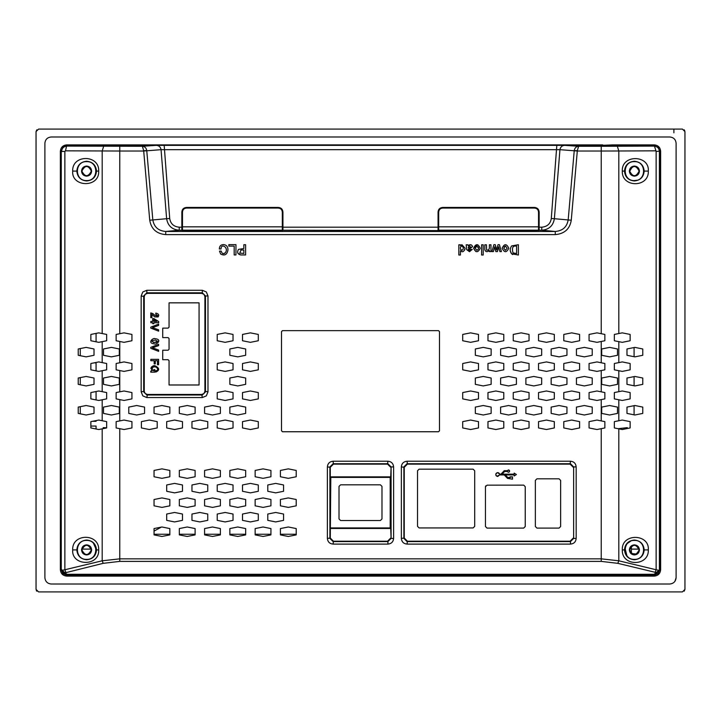 <?xml version="1.0" encoding="UTF-8"?>
<svg xmlns="http://www.w3.org/2000/svg" width="721" height="721" viewBox="0 0 721 721"><rect width="100%" height="100%" fill="white"/><g stroke="black" fill="none" stroke-linecap="round" stroke-linejoin="round"><path stroke-width="1.08" d="M168.101 337.599L169.056 338.546L168.101 337.599L162.73 337.599L162.73 328.118L168.101 328.118L169.056 327.172L168.101 328.118M169.056 349.288L168.101 350.235L169.056 349.288L169.056 338.546M168.101 359.707L169.056 360.662L168.101 359.707L162.73 359.707L162.73 350.235L168.101 350.235M604.865 421.632L596.97 420.055L589.066 421.632L589.066 427.95L596.97 429.527L604.865 427.95L604.865 421.632M601.233 428.68L601.233 558.847L618.807 560.794L618.807 428.842L614.346 427.95L614.346 421.632L622.241 420.055L630.136 421.632L630.136 427.95L622.241 429.527L618.807 428.842M618.807 399.776L614.346 398.884L614.346 392.566L622.241 390.989L630.136 392.566L630.136 398.884L622.241 400.461L618.807 399.776L618.807 420.74M618.807 370.711L614.346 369.819L614.346 363.501L622.241 361.924L630.136 363.501L630.136 369.819L622.241 371.396L618.807 370.711L618.807 391.674M618.807 341.646L614.346 340.754L614.346 334.436L622.241 332.859L630.136 334.436L630.136 340.754L622.241 342.331L618.807 341.646L618.807 362.609M618.807 333.544L618.807 150.986L601.233 151.022L601.233 333.706L604.865 334.436L604.865 340.754L596.97 342.331L589.066 340.754L589.066 334.436L596.97 332.859L601.233 333.706M601.233 362.771L604.865 363.501L604.865 369.819L596.97 371.396L589.066 369.819L589.066 363.501L596.97 361.924L601.233 362.771L601.233 341.484M601.233 391.836L604.865 392.566L604.865 398.884L596.97 400.461L589.066 398.884L589.066 392.566L596.97 390.989L601.233 391.836L601.233 370.549M609.606 347.387L617.5 348.973L617.5 355.291L609.606 356.868L601.702 355.291L601.702 348.973L609.606 347.387M609.606 405.517L617.5 407.095L617.5 413.412L609.606 414.999L601.702 413.412L601.702 407.095L609.606 405.517M609.606 385.933L601.702 384.356L601.702 378.029L609.606 376.452L617.5 378.029L617.5 384.356L609.606 385.933M577.332 150.662L574.24 150.635C574.673 147.976 576.142 146.525 578.63 146.282L577.332 150.662L571.266 220.22C569.824 228.99 564.498 233.784 555.287 234.613L555.287 231.459L541.759 230.233C548.969 229.62 553.178 225.781 554.377 218.706L568.175 219.95C566.931 227.016 562.641 230.855 555.287 231.459L165.713 231.459C158.359 230.855 154.069 227.016 152.825 219.95L166.623 218.706C167.822 225.781 172.031 229.62 179.241 230.233L179.241 227.187L181.845 227.187L181.845 212.172C182.071 209.234 183.648 207.657 186.586 207.441L278.207 207.441C281.145 207.657 282.722 209.234 282.938 212.172L282.938 227.187L438.062 227.187L438.062 212.172C438.278 209.234 439.855 207.657 442.793 207.441L534.414 207.441C537.352 207.657 538.929 209.234 539.155 212.172L539.155 227.187L541.759 227.187L541.759 230.233L539.155 230.233L539.155 227.187M555.287 234.613L165.713 234.613C156.547 233.82 151.221 229.017 149.734 220.22L143.668 150.662L142.37 146.282C144.867 146.525 146.327 147.976 146.76 150.635L143.668 150.662M119.767 333.706L124.03 332.859L131.934 334.436L131.934 340.754L124.03 342.331L116.135 340.754L116.135 334.436L119.767 333.706L119.767 151.022L65.494 150.833L64.863 151.455L61.582 151.464C61.907 148.202 63.7 146.417 66.954 146.093L142.37 146.282L156.421 145.345C159.044 145.597 160.585 147.039 161.053 149.68L559.947 149.68L577.323 151.022L601.233 151.022L601.233 146.282L654.046 146.093C657.3 146.417 659.093 148.202 659.418 151.464L659.418 569.536L659.021 571.528L656.092 572.889L655.164 572.303L656.137 569.761L658.913 570.347L659.733 569.851L659.733 151.149L658.156 147.354L654.362 145.777L593.563 145.209L127.437 145.209L66.638 145.777L62.844 147.354L61.267 151.149L61.267 569.851L62.844 573.646L66.638 575.223L654.362 575.223L658.156 573.646L659.733 569.851M119.767 362.771L124.03 361.924L131.934 363.501L131.934 369.819L124.03 371.396L116.135 369.819L116.135 363.501L119.767 362.771L119.767 341.484M119.767 391.836L124.03 390.989L131.934 392.566L131.934 398.884L124.03 400.461L116.135 398.884L116.135 392.566L119.767 391.836L119.767 370.549M119.767 420.902L124.03 420.055L131.934 421.632L131.934 427.95L124.03 429.527L116.135 427.95L116.135 421.632L119.767 420.902L119.767 399.614M202.313 290.284L206.332 291.951L207.99 295.97L205.467 295.97L205.467 391.863L202.313 395.018L146.85 395.018L143.695 391.863L143.695 295.97L146.85 292.807L146.85 290.284L202.313 290.284L202.313 292.807L146.85 292.807L147.408 293.366L145.173 294.294L144.254 296.529L141.172 295.97L142.83 291.951L146.85 290.284M207.99 391.863L206.332 395.883L202.313 397.55L201.754 394.459L203.98 393.54L204.908 391.305L207.99 391.863L207.99 295.97M146.85 397.55L142.83 395.883L141.172 391.863L144.254 391.305L145.173 393.54L147.408 394.459L146.85 397.55L202.313 397.55M393.612 538.416C393.287 541.859 391.395 543.76 387.925 544.103L333.075 544.103C329.623 543.76 327.731 541.868 327.388 538.416L327.388 466.911C327.713 463.468 329.605 461.575 333.075 461.224L387.925 461.224C391.368 461.548 393.26 463.441 393.612 466.911L391.088 466.911L391.088 538.416L393.612 538.416L393.612 466.911M576.169 538.416C575.845 541.859 573.952 543.76 570.482 544.103L407.041 544.103C403.589 543.76 401.696 541.868 401.354 538.416L401.354 466.911C401.678 463.468 403.571 461.575 407.041 461.224L570.482 461.224C573.925 461.548 575.818 463.441 576.169 466.911L573.646 466.911L573.646 538.416L576.169 538.416L576.169 466.911M245.609 254.946L240.697 254.946C237.633 254.134 236.885 252.287 238.444 249.394L243.833 248.529L243.833 244.716L245.609 244.716L245.609 254.946M219.328 248.961C219.4 246.131 220.797 244.68 223.51 244.599C226.412 244.861 227.908 246.6 227.989 249.826C227.151 254.675 224.709 256.081 220.653 254.035L219.499 251.106L221.239 251.106C221.978 253.774 223.312 254.378 225.249 252.9C229.341 247.609 220.815 242.734 221.077 248.961L219.328 248.961M469.092 249.151L468.163 249.43L469.317 250.367L470.696 249.385L472.282 249.385L469.497 251.71L466.64 249.619L466.181 244.798L467.83 244.798L468.163 245.546C470.335 244.158 471.813 244.527 472.57 246.654L469.092 249.151L472.561 246.42M488.55 249.953L489.37 248.222L489.37 244.798L490.965 244.798L490.965 251.593L489.37 251.593L489.37 250.493C487.135 252.242 485.621 252.008 484.836 249.79L484.836 244.798L486.432 244.798L486.648 250.187L488.55 249.953M511.658 245.915L518.399 244.716L518.399 255.027L511.568 253.765C509.756 251.25 509.792 248.628 511.658 245.915M460.431 244.798L460.431 245.609L461.918 244.68L465.054 248.222C464.117 251.737 462.576 252.611 460.431 250.845L460.431 255.027L458.835 255.027L458.835 244.798L460.431 244.798M235.956 244.635L235.956 254.946L234.181 254.946L234.181 246.113L228.836 246.113L228.836 244.635L235.956 244.635M502.14 248.222C504.34 243.545 506.548 243.545 508.774 248.222C506.557 252.828 504.349 252.828 502.14 248.222M475.887 251.566L473.589 248.222C475.788 243.545 478.005 243.545 480.222 248.222C478.014 252.828 475.797 252.828 473.589 248.222L477.888 244.816M494.624 246.78L493.425 251.593L491.884 251.593L493.903 244.68L495.273 244.68L496.652 249.962L498.031 244.68L499.401 244.68L501.419 251.593L499.869 251.593L498.68 246.78L497.436 251.593L495.868 251.593L494.624 246.78M481.61 255.027L481.61 244.798L483.205 244.798L483.205 255.027L481.61 255.027M212.488 405.517L220.392 407.095L220.392 413.412L212.488 414.999L204.593 413.412L204.593 407.095L212.488 405.517M237.768 405.517L245.663 407.095L245.663 413.412L237.768 414.999L229.864 413.412L229.864 407.095L237.768 405.517M161.946 405.517L169.841 407.095L169.841 413.412L161.946 414.999L154.051 413.412L154.051 407.095L161.946 405.517M187.217 405.517L195.112 407.095L195.112 413.412L187.217 414.999L179.322 413.412L179.322 407.095L187.217 405.517M237.768 347.387L245.663 348.973L245.663 355.291L237.768 356.868L229.864 355.291L229.864 348.973L237.768 347.387M136.675 405.517L144.57 407.095L144.57 413.412L136.675 414.999L128.771 413.412L128.771 407.095L136.675 405.517M237.768 385.933L229.864 384.356L229.864 378.029L237.768 376.452L245.663 378.029L245.663 384.356L237.768 385.933M500.608 413.412L500.608 407.095L508.512 405.517L516.407 407.095L516.407 413.412L508.512 414.999L500.608 413.412M576.43 355.291L576.43 348.973L584.325 347.387L592.229 348.973L592.229 355.291L584.325 356.868L576.43 355.291M500.608 355.291L500.608 348.973L508.512 347.387L516.407 348.973L516.407 355.291L508.512 356.868L500.608 355.291M516.407 378.029L516.407 384.356L508.512 385.933L500.608 384.356L500.608 378.029L508.512 376.452L516.407 378.029M541.678 378.029L541.678 384.356L533.783 385.933L525.888 384.356L525.888 378.029L533.783 376.452L541.678 378.029M475.337 413.412L475.337 407.095L483.232 405.517L491.136 407.095L491.136 413.412L483.232 414.999L475.337 413.412M551.159 413.412L551.159 407.095L559.054 405.517L566.949 407.095L566.949 413.412L559.054 414.999L551.159 413.412M592.229 378.029L592.229 384.356L584.325 385.933L576.43 384.356L576.43 378.029L584.325 376.452L592.229 378.029M525.888 413.412L525.888 407.095L533.783 405.517L541.678 407.095L541.678 413.412L533.783 414.999L525.888 413.412M525.888 355.291L525.888 348.973L533.783 347.387L541.678 348.973L541.678 355.291L533.783 356.868L525.888 355.291M475.337 355.291L475.337 348.973L483.232 347.387L491.136 348.973L491.136 355.291L483.232 356.868L475.337 355.291M576.43 413.412L576.43 407.095L584.325 405.517L592.229 407.095L592.229 413.412L584.325 414.999L576.43 413.412M551.159 355.291L551.159 348.973L559.054 347.387L566.949 348.973L566.949 355.291L559.054 356.868L551.159 355.291M491.136 378.029L491.136 384.356L483.232 385.933L475.337 384.356L475.337 378.029L483.232 376.452L491.136 378.029M566.949 378.029L566.949 384.356L559.054 385.933L551.159 384.356L551.159 378.029L559.054 376.452L566.949 378.029M207.756 514.037L207.756 520.355L199.852 521.932L191.957 520.355L191.957 514.037L199.852 512.46L207.756 514.037M255.144 505.827L255.144 499.509L263.039 497.923L270.934 499.509L270.934 505.827L263.039 507.404L255.144 505.827M169.841 470.443L169.841 476.761L161.946 478.338L154.051 476.761L154.051 470.443L161.946 468.857L169.841 470.443M220.392 470.443L220.392 476.761L212.488 478.338L204.593 476.761L204.593 470.443L212.488 468.857L220.392 470.443M245.663 470.443L245.663 476.761L237.768 478.338L229.864 476.761L229.864 470.443L237.768 468.857L245.663 470.443M204.593 505.827L204.593 499.509L212.488 497.923L220.392 499.509L220.392 505.827L212.488 507.404L204.593 505.827M258.298 484.972L258.298 491.289L250.403 492.867L242.499 491.289L242.499 484.972L250.403 483.394L258.298 484.972M217.228 520.355L217.228 514.037L225.132 512.46L233.027 514.037L233.027 520.355L225.132 521.932L217.228 520.355M169.841 499.509L169.841 505.827L161.946 507.404L154.051 505.827L154.051 499.509L161.946 497.923L169.841 499.509M179.322 534.892L179.322 528.565L187.217 526.988L195.112 528.565L195.112 534.892L187.217 536.469L179.322 534.892M166.686 520.355L166.686 514.037L174.581 512.46L182.476 514.037L182.476 520.355L174.581 521.932L166.686 520.355M154.051 534.892L154.051 528.565L161.946 526.988L169.841 528.565L169.841 534.892L161.946 536.469L154.051 534.892M229.864 534.892L229.864 528.565L237.768 526.988L245.663 528.565L245.663 534.892L237.768 536.469L229.864 534.892M245.663 499.509L245.663 505.827L237.768 507.404L229.864 505.827L229.864 499.509L237.768 497.923L245.663 499.509M233.027 484.972L233.027 491.289L225.132 492.867L217.228 491.289L217.228 484.972L225.132 483.394L233.027 484.972M207.756 484.972L207.756 491.289L199.852 492.867L191.957 491.289L191.957 484.972L199.852 483.394L207.756 484.972M204.593 534.892L204.593 528.565L212.488 526.988L220.392 528.565L220.392 534.892L212.488 536.469L204.593 534.892M179.322 476.761L179.322 470.443L187.217 468.857L195.112 470.443L195.112 476.761L187.217 478.338L179.322 476.761M182.476 484.972L182.476 491.289L174.581 492.867L166.686 491.289L166.686 484.972L174.581 483.394L182.476 484.972M242.499 520.355L242.499 514.037L250.403 512.46L258.298 514.037L258.298 520.355L250.403 521.932L242.499 520.355M195.112 499.509L195.112 505.827L187.217 507.404L179.322 505.827L179.322 499.509L187.217 497.923L195.112 499.509M288.31 536.469L280.415 534.892L280.415 528.565L288.31 526.988L296.214 528.565L296.214 534.892L288.31 536.469M263.039 536.469L255.144 534.892L255.144 528.565L263.039 526.988L270.934 528.565L270.934 534.892L263.039 536.469M263.039 478.338L255.144 476.761L255.144 470.443L263.039 468.857L270.934 470.443L270.934 476.761L263.039 478.338M275.674 521.932L267.779 520.355L267.779 514.037L275.674 512.46L283.569 514.037L283.569 520.355L275.674 521.932M288.31 497.923L296.214 499.509L296.214 505.827L288.31 507.404L280.415 505.827L280.415 499.509L288.31 497.923M288.31 478.338L280.415 476.761L280.415 470.443L288.31 468.857L296.214 470.443L296.214 476.761L288.31 478.338M275.674 483.394L283.569 484.972L283.569 491.289L275.674 492.867L267.779 491.289L267.779 484.972L275.674 483.394M225.132 390.989L233.027 392.566L233.027 398.884L225.132 400.461L217.228 398.884L217.228 392.566L225.132 390.989M250.403 371.396L242.499 369.819L242.499 363.501L250.403 361.924L258.298 363.501L258.298 369.819L250.403 371.396M225.132 371.396L217.228 369.819L217.228 363.501L225.132 361.924L233.027 363.501L233.027 369.819L225.132 371.396M149.31 429.527L141.406 427.95L141.406 421.632L149.31 420.055L157.205 421.632L157.205 427.95L149.31 429.527M225.132 429.527L217.228 427.95L217.228 421.632L225.132 420.055L233.027 421.632L233.027 427.95L225.132 429.527M199.852 429.527L191.957 427.95L191.957 421.632L199.852 420.055L207.756 421.632L207.756 427.95L199.852 429.527M225.132 332.859L233.027 334.436L233.027 340.754L225.132 342.331L217.228 340.754L217.228 334.436L225.132 332.859M250.403 390.989L258.298 392.566L258.298 398.884L250.403 400.461L242.499 398.884L242.499 392.566L250.403 390.989M174.581 429.527L166.686 427.95L166.686 421.632L174.581 420.055L182.476 421.632L182.476 427.95L174.581 429.527M250.403 429.527L242.499 427.95L242.499 421.632L250.403 420.055L258.298 421.632L258.298 427.95L250.403 429.527M250.403 332.859L258.298 334.436L258.298 340.754L250.403 342.331L242.499 340.754L242.499 334.436L250.403 332.859M487.973 398.884L487.973 392.566L495.868 390.989L503.772 392.566L503.772 398.884L495.868 400.461L487.973 398.884M478.501 363.501L478.501 369.819L470.597 371.396L462.702 369.819L462.702 363.501L470.597 361.924L478.501 363.501M503.772 363.501L503.772 369.819L495.868 371.396L487.973 369.819L487.973 363.501L495.868 361.924L503.772 363.501M579.594 421.632L579.594 427.95L571.69 429.527L563.795 427.95L563.795 421.632L571.69 420.055L579.594 421.632M513.244 340.754L513.244 334.436L521.148 332.859L529.043 334.436L529.043 340.754L521.148 342.331L513.244 340.754M563.795 340.754L563.795 334.436L571.69 332.859L579.594 334.436L579.594 340.754L571.69 342.331L563.795 340.754M513.244 398.884L513.244 392.566L521.148 390.989L529.043 392.566L529.043 398.884L521.148 400.461L513.244 398.884M503.772 421.632L503.772 427.95L495.868 429.527L487.973 427.95L487.973 421.632L495.868 420.055L503.772 421.632M529.043 363.501L529.043 369.819L521.148 371.396L513.244 369.819L513.244 363.501L521.148 361.924L529.043 363.501M538.524 398.884L538.524 392.566L546.419 390.989L554.314 392.566L554.314 398.884L546.419 400.461L538.524 398.884M529.043 421.632L529.043 427.95L521.148 429.527L513.244 427.95L513.244 421.632L521.148 420.055L529.043 421.632M487.973 340.754L487.973 334.436L495.868 332.859L503.772 334.436L503.772 340.754L495.868 342.331L487.973 340.754M563.795 398.884L563.795 392.566L571.69 390.989L579.594 392.566L579.594 398.884L571.69 400.461L563.795 398.884M579.594 363.501L579.594 369.819L571.69 371.396L563.795 369.819L563.795 363.501L571.69 361.924L579.594 363.501M462.702 398.884L462.702 392.566L470.597 390.989L478.501 392.566L478.501 398.884L470.597 400.461L462.702 398.884M554.314 421.632L554.314 427.95L546.419 429.527L538.524 427.95L538.524 421.632L546.419 420.055L554.314 421.632M478.501 421.632L478.501 427.95L470.597 429.527L462.702 427.95L462.702 421.632L470.597 420.055L478.501 421.632M538.524 340.754L538.524 334.436L546.419 332.859L554.314 334.436L554.314 340.754L546.419 342.331L538.524 340.754M554.314 363.501L554.314 369.819L546.419 371.396L538.524 369.819L538.524 363.501L546.419 361.924L554.314 363.501M462.702 340.754L462.702 334.436L470.597 332.859L478.501 334.436L478.501 340.754L470.597 342.331L462.702 340.754M439.477 430.788L438.53 431.744L282.47 431.744L281.523 430.788L281.523 331.597L282.47 330.642L438.53 330.642L439.477 331.597L439.477 430.788M119.767 428.68L119.767 561.389L601.233 561.389L617.825 563.335L618.807 560.794L656.137 569.761L656.137 151.455L654.362 145.777M622.295 549.898C621.349 532.927 649.729 533.54 648.314 549.898C649.107 566.679 621.511 566.67 622.295 549.898L624.476 549.898C625.08 543.877 628.388 540.597 634.399 540.038C640.347 540.669 643.61 543.949 644.186 549.898C643.61 555.837 640.347 559.126 634.399 559.748C628.388 559.199 625.08 555.909 624.476 549.898M622.295 171.102C621.349 154.141 649.729 154.754 648.314 171.102C649.107 187.893 621.511 187.884 622.295 171.102L624.476 171.102C625.08 165.091 628.388 161.801 634.399 161.252C640.347 161.883 643.61 165.163 644.186 171.102C643.61 177.051 640.347 180.34 634.399 180.962C628.388 180.403 625.08 177.123 624.476 171.102M634.877 347.387L642.772 348.973L642.772 355.291L634.877 356.868L626.982 355.291L626.982 348.973L634.877 347.387M634.877 385.933L626.982 384.356L626.982 378.029L634.877 376.452L642.772 378.029L642.772 384.356L634.877 385.933M634.877 405.517L642.772 407.095L642.772 413.412L634.877 414.999L626.982 413.412L626.982 407.095L634.877 405.517M629.352 549.898C629.667 546.842 631.353 545.157 634.399 544.842C637.454 545.157 639.139 546.842 639.455 549.898C639.139 552.944 637.454 554.629 634.399 554.945C631.353 554.629 629.667 552.944 629.352 549.898M634.399 540.417C622.178 539.894 622.178 559.893 634.399 559.37C646.62 559.893 646.62 539.894 634.399 540.417M81.545 549.898C81.861 546.842 83.546 545.157 86.601 544.842C89.647 545.157 91.333 546.842 91.648 549.898C91.333 552.944 89.647 554.629 86.601 554.945C83.546 554.629 81.861 552.944 81.545 549.898M86.601 540.417C74.38 539.894 74.38 559.893 86.601 559.37C98.822 559.893 98.822 539.894 86.601 540.417M76.814 549.898C77.39 543.949 80.653 540.66 86.601 540.038C92.612 540.588 95.92 543.877 96.524 549.898C95.92 555.909 92.612 559.199 86.601 559.748C80.653 559.117 77.39 555.837 76.814 549.898L72.686 549.898C71.271 566.246 99.651 566.859 98.705 549.898L96.524 549.898M72.686 549.898C71.893 533.107 99.489 533.116 98.705 549.898M102.193 428.842L98.759 429.527L90.864 427.95L90.864 421.632L98.759 420.055L106.654 421.632L106.654 427.95L102.193 428.842L102.193 560.794L103.175 563.335L64.908 572.889L61.979 571.528L61.582 569.536L62.087 570.347L64.863 569.761L102.193 560.794L119.767 558.847L601.233 558.847L601.233 561.389M102.193 399.776L98.759 400.461L90.864 398.884L90.864 392.566L98.759 390.989L106.654 392.566L106.654 398.884L102.193 399.776L102.193 420.74M102.193 370.711L98.759 371.396L90.864 369.819L90.864 363.501L98.759 361.924L106.654 363.501L106.654 369.819L102.193 370.711L102.193 391.674M102.193 341.646L98.759 342.331L90.864 340.754L90.864 334.436L98.759 332.859L106.654 334.436L106.654 340.754L102.193 341.646L102.193 362.609M98.705 171.102C99.651 188.073 71.271 187.46 72.686 171.102C71.893 154.321 99.489 154.33 98.705 171.102L96.524 171.102C95.92 177.123 92.612 180.403 86.601 180.962C80.653 180.331 77.39 177.051 76.814 171.102C77.39 165.163 80.653 161.874 86.601 161.252C92.612 161.801 95.92 165.091 96.524 171.102M78.228 378.029L86.123 376.452L94.018 378.029L94.018 384.356L86.123 385.933L78.228 384.356L78.228 378.029M94.018 355.291L86.123 356.868L78.228 355.291L78.228 348.973L86.123 347.387L94.018 348.973L94.018 355.291M94.018 413.412L86.123 414.999L78.228 413.412L78.228 407.095L86.123 405.517L94.018 407.095L94.018 413.412M66.638 575.223L61.979 571.528L62.087 570.347L66.936 574.304L654.064 574.304L658.913 570.347L659.021 571.528L654.064 574.925L654.064 574.304M156.421 145.345L564.579 145.345C561.956 145.597 560.415 147.039 559.947 149.68L554.377 218.706L551.286 218.544C550.447 223.789 547.275 226.673 541.759 227.187M556.828 145.263L551.286 218.544M164.172 145.263L169.714 218.544C170.589 223.816 173.761 226.691 179.241 227.187M65.494 150.833L66.638 145.777M438.692 230.657L438.692 230.179L518.3 230.179L518.3 230.783L528.096 230.783L539.155 230.233M518.3 230.783L282.938 230.233L271.88 230.783L210.28 230.882L179.241 230.233L165.713 231.459L165.713 234.613M438.062 227.187L438.062 230.233M282.938 230.233L282.938 227.187M181.845 227.187L181.845 230.233M169.714 218.544L166.623 218.706L161.053 149.68L143.677 151.022L119.767 151.022L119.767 146.282M81.545 171.102C81.861 168.056 83.546 166.371 86.601 166.055C89.647 166.371 91.333 168.056 91.648 171.102C91.333 174.158 89.647 175.843 86.601 176.158C83.546 175.843 81.861 174.158 81.545 171.102M86.601 161.63C74.38 161.107 74.38 181.106 86.601 180.583C98.822 181.106 98.822 161.107 86.601 161.63M119.298 355.291L111.394 356.868L103.5 355.291L103.5 348.973L111.394 347.387L119.298 348.973L119.298 355.291M119.298 413.412L111.394 414.999L103.5 413.412L103.5 407.095L111.394 405.517L119.298 407.095L119.298 413.412M103.5 378.029L111.394 376.452L119.298 378.029L119.298 384.356L111.394 385.933L103.5 384.356L103.5 378.029M65.836 572.303L64.863 569.761L64.863 151.455M656.137 151.455L659.733 151.149M629.352 171.102C629.667 168.056 631.353 166.371 634.399 166.055C637.454 166.371 639.139 168.056 639.455 171.102C639.139 174.158 637.454 175.843 634.399 176.158C631.353 175.843 629.667 174.158 629.352 171.102M634.399 161.63C622.178 161.107 622.178 181.106 634.399 180.583C646.62 181.106 646.62 161.107 634.399 161.63M147.408 293.366L201.754 293.366L202.313 292.807L205.467 295.97L204.908 296.529L204.908 391.305M201.754 394.459L147.408 394.459M144.254 391.305L144.254 296.529M204.908 296.529L203.98 294.294L201.754 293.366M169.056 327.172L169.056 302.847L199.068 302.847L199.068 384.987L169.056 384.987L169.056 360.662M150.761 372.171L150.761 371.189L151.509 370.964L151.68 366.746L154.718 365.61C159.548 367.98 159.945 370.125 155.907 372.036L155.907 370.72C160.062 370.324 155.907 364.7 152.365 367.728L152.275 370.351L153.735 370.819L153.735 369.612L154.853 369.612L154.853 372.171L150.761 372.171M157.475 364.736L157.475 360.689L155.294 360.689L155.294 363.862L154.177 363.862L154.177 360.689L150.842 360.689L150.842 359.346L158.593 359.346L158.593 364.736L157.475 364.736M150.806 348.315L150.806 347.333L158.638 344.305L158.638 345.593L152.564 347.828L158.638 350.055L158.638 351.352L150.806 348.315M155.204 338.735C162.802 339.429 156.232 345.314 154.321 343.845C146.742 343.133 153.303 337.266 155.204 338.735M150.806 328.118L150.806 327.145L158.638 324.108L158.638 325.405L152.564 327.631L158.638 329.858L158.638 331.155L150.806 328.118M153.843 322.765L153.843 323.693L152.726 323.693L152.726 322.765L150.842 322.765L150.842 321.422L152.726 321.422L152.726 318.538L153.816 318.538L158.683 321.53L158.683 322.765L153.843 322.765M153.222 315.582L154.682 316.861L151.906 314.383L151.906 317.682L150.788 317.682L150.788 312.923L152.978 313.671L154.988 315.501C158.269 316.159 158.548 315.789 155.817 314.383L155.817 313.103C158.638 313.707 159.395 314.987 158.088 316.943L154.682 316.861L158.088 316.943M150.824 368.368L151.68 366.746M151.87 368.665L152.365 367.728C155.907 364.7 160.062 370.324 155.907 370.72M154.718 365.61L152.942 365.917M156.781 342.322L153.384 342.466M151.861 341.294L152.194 340.627L155.294 340.06L152.194 340.627L151.861 341.294L154.285 342.52L157.665 341.285L155.294 340.06M156.827 321.422L153.843 321.422L153.843 319.773L156.827 321.422M390.719 538.046L387.556 541.21L387.925 541.579L333.075 541.579L329.912 538.416L329.912 466.911L333.075 463.747L387.925 463.747L391.088 466.911L390.719 476.869L390.196 477.392L390.196 527.934L390.719 528.457L391.088 538.416L387.925 541.579L387.925 544.103M387.556 541.21L333.444 541.21L333.075 544.103M333.444 541.21L330.281 538.046L327.388 538.416M330.281 538.046L330.804 477.392L330.281 476.869L330.281 467.28L327.388 466.911M330.281 467.28L333.444 464.126L333.075 461.224M390.719 467.28L387.556 464.126L387.925 461.224M333.444 464.126L387.556 464.126M390.719 476.869L330.281 476.869M390.196 477.392L330.804 477.392M330.804 527.934L390.196 527.934M339.014 518.931L339.014 486.396L340.6 484.818L380.4 484.818L381.986 486.396L381.986 518.931L380.4 520.517L340.6 520.517L339.014 518.931M390.719 528.457L330.281 528.457M573.276 538.046L570.113 541.21L570.482 541.579L407.041 541.579L403.886 538.416L403.886 466.911L407.041 463.747L570.482 463.747L573.646 466.911L573.646 538.416L570.482 541.579L570.482 544.103M570.113 541.21L407.41 541.21L407.041 544.103M407.41 541.21L404.256 538.046L401.354 538.416M404.256 538.046L404.256 467.28L401.354 466.911M404.256 467.28L407.41 464.126L407.041 461.224M573.276 467.28L570.113 464.126L570.482 461.224M407.41 464.126L570.113 464.126M523.671 528.096L487.026 528.096L485.449 526.519L485.449 486.747L487.072 485.161L523.725 485.134L525.248 486.711L525.248 526.519L523.671 528.096M419.099 527.934L417.522 526.357L417.522 470.759L419.099 469.173L473.129 469.173L474.706 470.759L474.706 526.357L473.129 527.934L419.099 527.934M535.361 480.393L536.938 478.816L559.054 478.816L560.632 480.393L560.632 526.519L559.054 528.096L536.938 528.096L535.361 526.519L535.361 480.393M516.407 474.544L514.199 475.959L514.199 474.941L505.349 474.941L507.863 477.599L512.505 476.833L512.505 479.177L507.53 478.402L504.249 474.941L499.608 474.941L497.697 476.5C495.201 475.184 495.201 473.895 497.697 472.615L499.599 474.148L500.978 474.148L504.249 470.687L507.35 470.687L508.467 469.903C509.981 470.696 509.981 471.48 508.467 472.264L507.35 471.489L504.592 471.489L502.077 474.148L514.199 474.148L514.199 473.129L516.407 474.544L514.199 473.129M525.248 486.711L523.725 485.134M485.693 485.9L485.449 486.747M535.361 526.519L536.938 528.096M505.349 474.941L507.863 477.599L510.162 477.599M510.162 476.833L512.505 476.833L512.505 479.177M499.608 474.941L496.877 476.32M507.35 470.687L504.249 470.687L500.978 474.148L499.581 474.067M499.238 473.382L498.445 472.769M498.058 472.652L496.859 472.814M496.201 473.327L495.814 474.094M495.823 475.031L496.156 475.734M507.99 472.165L509.089 472.084M509.459 471.714L509.45 470.443M509.116 470.101L507.368 470.651M502.077 474.148L514.199 474.148M237.957 253.368L240.697 254.946M239.787 253.08L240.985 250.007L243.833 250.007L243.833 253.468L239.787 253.08M227.989 249.826L227.8 248.141M221.077 248.961C220.815 242.734 229.341 247.609 225.249 252.9L223.285 253.648M470.245 244.68L468.163 245.546M470.074 246.023L468.596 246.6L468.244 248.105L470.092 247.582L470.074 246.023M470.696 247.294L470.092 247.582M512.676 254.576L511.568 253.765L510.288 250.89M516.624 253.54L513.001 252.882C511.667 247.591 512.874 245.365 516.624 246.194L516.624 253.54M464.757 249.944L465.054 248.222M460.998 250.016C459.935 247.934 460.259 246.6 461.972 246.023L461.972 246.023C463.738 247.483 463.738 248.952 461.972 250.43L460.476 249.133M504.087 246.861L505.457 246.023L503.772 248.222L505.457 250.367L507.133 248.222L505.457 246.023M475.536 246.861L476.905 246.023L475.22 248.222L476.905 250.367L478.519 248.889M478.266 246.861L478.582 248.222L476.905 246.023M95.442 174.509L95.92 172.833M634.399 180.583L636.895 180.25M630.704 541.165L627.703 543.192M639.076 549.105L631.398 549.105L631.398 553.557L631.398 546.23L631.398 549.105L639.076 549.105C637.607 545.238 635.048 544.283 631.398 546.23L629.667 549.898C632.822 543.787 635.985 543.787 639.139 549.898C635.985 556.008 632.822 556.008 629.667 549.898L631.398 553.557L636.634 554.07M629.667 171.102C632.822 164.992 635.985 164.992 639.139 171.102C635.985 177.213 632.822 177.213 629.667 171.102M81.861 171.102C85.015 164.992 88.178 164.992 91.333 171.102C88.178 177.213 85.015 177.213 81.861 171.102M81.861 549.898C85.015 543.787 88.178 543.787 91.333 549.898C88.178 556.008 85.015 556.008 81.861 549.898M108.312 145.777L108.312 144.885L66.692 144.885C62.88 145.291 60.78 147.39 60.375 151.203L60.375 569.797C60.78 573.61 62.88 575.709 66.692 576.115L654.308 576.115C658.12 575.709 660.22 573.61 660.625 569.797L660.625 151.203C660.22 147.39 658.12 145.291 654.308 144.885L612.688 144.885L612.688 145.777M612.688 144.885L602.72 145.318M62.222 146.733L66.692 144.885L602.72 144.885M674.928 581.369L676.109 577.692C675.703 581.505 673.594 583.613 669.782 584.01L51.218 584.01C47.406 583.613 45.297 581.505 44.891 577.692L44.891 143.308C45.27 139.468 47.379 137.36 51.218 136.99L669.782 136.99C673.621 137.36 675.73 139.468 676.109 143.308L676.109 577.692L676.109 143.308M674.748 139.396L673.774 138.405M663.78 591.914L682.427 591.914L684.95 589.381L684.95 131.619L682.427 129.086L38.573 129.086L36.05 131.619L36.05 589.381L38.573 591.914L663.78 591.914M684.95 589.381L684.175 591.202M673.892 132.817L673.892 129.086M36.05 131.619L36.825 129.798M36.05 589.381L36.843 591.22M96.073 333.39L96.073 341.799M96.073 362.456L96.073 370.864M96.073 391.521L96.073 399.93M96.073 420.586L96.073 421.316L92.441 421.316M90.864 426.057L96.073 426.057L96.073 428.995M93.559 543.463L96.037 549.06M154.051 534.252L169.841 534.252M179.322 534.252L195.112 534.252M204.593 534.252L220.392 534.252M229.864 534.252L245.663 534.252M255.144 534.252L270.934 534.252M280.415 534.252L296.214 534.252M634.083 414.836L634.083 405.68M634.083 385.771L634.083 376.614M634.083 356.706L634.083 347.549M618.14 428.707L627.297 427.634L627.297 428.517L627.297 427.634M103.184 427.634L103.184 428.644L103.184 427.634L106.654 427.787M538.524 226.827L538.524 212.172C538.335 209.631 536.965 208.261 534.414 208.072L442.793 208.072C440.252 208.261 438.882 209.631 438.692 212.172L438.692 226.827L538.524 226.827L538.524 230.179L528.096 230.179L538.524 230.179L538.524 230.657L538.524 230.179M538.524 212.172L538.524 230.657M202.7 230.783L202.7 230.179L182.476 230.179L182.476 230.657L182.476 212.172C182.665 209.631 184.035 208.261 186.586 208.072L184.179 208.072M186.586 208.072L278.207 208.072C280.748 208.261 282.118 209.631 282.308 212.172L282.308 230.657M625.053 548.33L626.909 555.693M96.073 362.87L94.018 362.87M80.274 413.827L80.274 406.689M80.274 384.762L80.274 377.624M80.274 355.696L80.274 348.558M154.051 531.098L161.351 527.105M458.907 230.783L458.907 230.179L438.692 230.179L438.692 226.827M518.3 230.179L528.096 230.179L528.096 230.783M187.253 230.756L187.253 230.179L182.476 230.179L182.476 212.172M271.88 230.783L271.88 230.179L282.308 230.179L262.093 230.179L262.093 230.783M271.88 230.179L210.28 230.179L210.28 230.882M187.253 230.179L210.28 230.179M684.734 130.591L684.166 129.789M46.883 138.711L46.207 139.45M634.399 175.843L636.634 175.284M635.976 166.632L635.273 166.452M635.129 166.425L632.371 166.821L629.667 171.31M81.924 549.105L91.27 549.105M601.233 399.614L601.233 420.902M141.172 391.863L141.172 295.97M617.825 563.335L655.164 572.303M655.506 150.833L618.807 150.986L617.338 146.246M644.186 549.898L648.314 549.898M102.193 333.544L102.193 150.986L103.662 146.246M61.267 151.149L61.267 569.851M654.362 575.223L66.936 574.925L66.936 574.304M119.767 561.389L103.175 563.335M564.579 145.345L578.63 146.282L601.233 146.282M149.734 220.22L152.825 219.95L146.769 150.752M571.266 220.22L568.175 219.95L574.231 150.752M76.814 171.102L72.686 171.102M644.186 171.102L648.314 171.102M443.46 230.756L443.46 230.179M449.12 230.179L449.12 230.783M533.747 230.179L533.747 230.756M510.72 230.882L510.72 230.179M466.487 230.179L466.487 230.882M277.54 230.179L277.54 230.756M254.513 230.882L254.513 230.179M192.904 230.179L192.904 230.783M182.476 226.827L282.308 226.827M38.583 591.914L46.919 591.914M674.081 591.914L682.417 591.914M674.081 129.086L682.417 129.086M46.919 129.086L38.583 129.086M36.374 590.625L36.726 591.103"/></g></svg>
